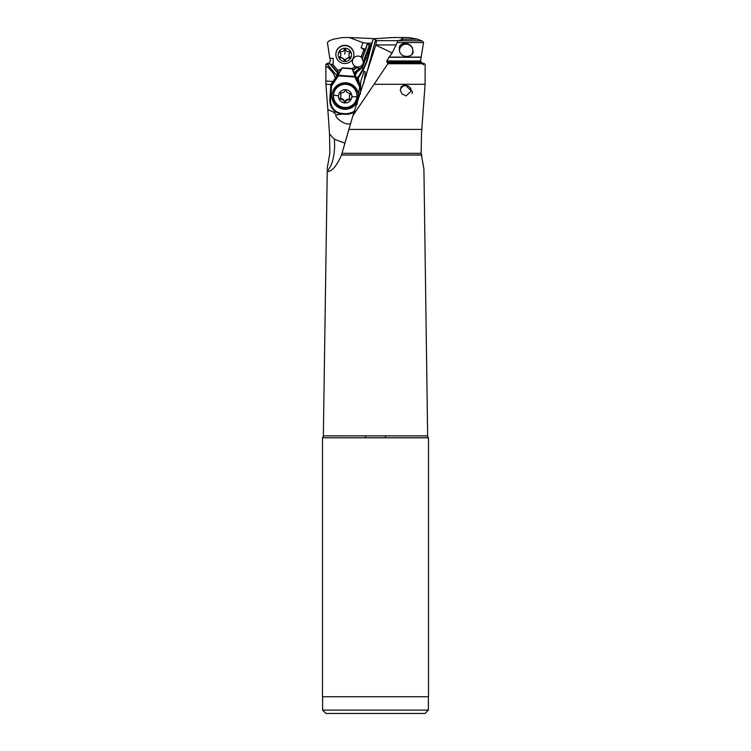 <?xml version="1.0" encoding="UTF-8"?>
<svg xmlns="http://www.w3.org/2000/svg" width="751" height="751" viewBox="0 0 751 751"><rect width="100%" height="100%" fill="white"/><g stroke="black" fill="none" stroke-linecap="round" stroke-linejoin="round"><path stroke-width="1.13" d="M366.92 44.628L365.361 49.941L363.906 49.482L361.118 57.085L362.17 58.24L363.24 61.854L369.501 44.778L366.92 44.684L369.032 44.431L366.882 43.201L362.968 42.666L349.365 37.55L375.5 38.686M333.191 58.334L333.191 64.07L333.191 58.334L329.792 58.334L327.417 42.554L329.079 40.892L333.397 39.165L342.634 37.55L349.365 37.55M361.118 57.085A5.51 5.473 180 0 0 352.397 61.441A5.51 5.473 180 0 0 352.388 61.535A5.51 5.473 180 0 0 355.176 66.285L352.163 68.707M363.906 49.482L361.071 47.829L365.587 49.331M362.968 42.666L361.071 47.829M341.226 69.073A5.51 5.473 180 0 0 338.157 70.744L332.515 64.07L333.191 64.07M332.515 64.07L331.144 64.717L329.745 63.413L327.502 64.548L336.739 75.475L338.157 70.744M336.739 75.475A5.51 5.473 180 0 0 336.701 75.945M329.745 63.713L337.359 72.716M327.502 64.548L325.85 64.548L327.032 63.413L329.745 63.413M325.85 64.548L325.906 84.196L327.84 109.608L333.237 111.946L336.401 114.941C333.294 116.095 344.258 125.426 349.544 123.831L350.539 123.511M335.622 77.531A10.016 9.941 0 0 1 333.726 73.748L327.915 66.867L325.859 66.867M354.134 72.716L359.382 68.491A5.51 5.473 180 0 0 363.24 61.854M353.064 70.538L356.594 67.703L359.382 68.491M356.594 67.703L356.594 67.008L352.82 70.04M355.176 66.285L356.594 67.008M363.343 62.352A5.51 5.473 0 0 1 352.388 61.507M366.92 44.684L366.516 46.797M362.17 58.935L366.516 47.088M362.17 58.24L365.155 50.101M374.373 38.705L376.533 40.657L398.199 40.657L403.184 39.165L417.603 39.165L408.366 37.55L392.951 37.55L374.373 38.705L372.918 39.869L367.248 60.869L363.249 70.068L363.249 68.388L362.217 67.487L369.52 48.599L370.112 44.778L371.032 44.778L369.501 44.778M422.466 63.413L423.968 63.413L425.15 64.548L425.094 84.196L421.471 133.913L421.151 153.335L423.921 169.078L427.648 435.862A2.675 2.675 0 0 0 428.427 437.711L322.489 437.795L322.489 696.75L428.511 696.75L428.511 437.795L322.489 437.795M376.533 40.657L375.829 44.929L396.049 44.929L392.153 52.964L386.671 60.972L420.513 60.972L423.339 64.746M423.226 64.717L423.968 63.413M421.865 155.016L341.498 155.016L352.895 115.701L387.882 63.741L386.671 60.972M374.477 84.3L425.085 84.3M406.169 95.893L401.916 93.903L400.292 90.167L401.147 86.825L404.864 84.619L411.295 90.88L406.169 95.893M412.459 91.265L412.008 93.462L412.459 91.265M328.394 63.741L330.487 60.972L329.792 58.334M331.135 64.661L337.359 72.021M325.831 67.074L327.915 67.074L333.726 73.748M333.726 73.945A10.016 9.941 180 0 0 335.547 77.644M332.918 81.502L325.859 81.014M354.669 74.002L356.96 72.162L355.223 75.138M370.121 44.957A10.016 9.941 0 0 1 369.52 48.186L363.353 64.99A10.016 9.941 0 0 1 360.245 69.317L354.613 73.851M366.882 43.201L371.783 43.201L367.248 58.794L367.248 60.869M420.513 60.972L423.583 42.554L421.921 40.892L398.199 40.657M417.603 39.165L421.921 40.892M371.783 43.201L372.918 39.869M403.184 39.165L400.743 37.55M396.049 44.929L397.917 40.892M397.626 42.554L423.583 42.554M399.476 50.101A6.675 6.628 180 0 1 406.404 44.159A6.675 6.628 180 0 1 412.797 50.664C413.106 41.54 397.683 41.042 399.448 49.519L399.438 49.397M399.448 49.519C399.156 59.47 415.453 57.452 412.797 50.655L412.797 50.777A6.675 6.628 180 0 1 412.017 53.903M352.895 115.701L375.782 45.088L392.153 52.964M375.603 39.531L365.972 76.142M341.498 155.016C337.218 164.807 333.05 170.233 329.004 171.294L327.248 170.627A26.717 10.439 90 0 0 334.589 145.112A26.717 10.439 90 0 0 334.336 139.282L344.906 143.141M328.459 171.472L329.004 171.294M322.573 437.711A2.675 2.675 0 0 0 323.352 435.862L327.248 170.627M327.84 109.608L329.529 133.913L329.849 153.335L327.079 169.078M348.924 123.971L349.544 123.831M342.494 114.058L336.401 114.941M358.781 76.386L356.669 78.076M357.082 104.38L359.776 86.027L358.265 78.104L358.809 76.424M362.217 67.487L356.96 72.162M363.249 70.068L358.265 78.104M334.336 139.282L329.529 133.913M360.48 93.978L360.677 81.596L364.085 71.242L365.352 71.805L363.841 83.108M365.484 437.711L365.484 435.862M385.516 435.862L385.516 437.711M362.142 713.45L388.858 713.45L362.142 713.45M322.611 710.108L325.943 713.45L425.057 713.45L428.389 710.108L322.611 710.108L322.611 696.75M428.389 696.75L428.389 710.108M400.311 90.42A5.51 5.473 180 0 1 405.399 85.586A5.51 5.473 180 0 1 411.295 90.965M338.551 95.846A6.675 6.628 0 0 1 345.676 89.698A6.675 6.628 0 0 1 351.872 96.766A6.675 6.628 180 0 1 344.747 102.925A6.675 6.628 180 0 1 338.551 95.846A16.7 2.028 -176 0 1 333.557 95.086A11.687 11.603 0 0 1 345.62 84.3A11.687 11.603 0 0 1 356.875 96.701A11.687 11.603 0 0 1 344.803 107.487A11.687 11.603 0 0 1 333.557 95.086M345.742 101.347A3.342 3.314 0 0 1 348.886 99.827A1.004 0.995 180 0 0 349.872 98.372A3.342 3.314 0 0 1 350.116 94.908A1.004 0.995 180 0 0 349.346 93.331A3.342 3.314 0 0 1 346.446 91.387A1.004 0.995 180 0 0 344.681 91.265A3.342 3.314 0 0 1 341.536 92.786A1.004 0.995 180 0 0 340.55 94.241A3.342 3.314 0 0 1 340.306 97.705A1.004 0.995 180 0 0 341.076 99.282A3.342 3.314 0 0 1 343.986 101.225A1.004 0.995 180 0 0 345.742 101.347L345.742 100.615A1.004 0.995 0 0 1 343.986 100.493A3.342 3.314 180 0 0 341.076 98.55A1.004 0.995 0 0 1 340.184 97.921M349.919 98.465A1.004 0.995 0 0 1 348.886 99.094A3.342 3.314 180 0 0 345.742 100.615M350.238 93.959A1.004 0.995 0 0 1 350.116 94.175A3.342 3.314 180 0 0 349.497 96.1L349.497 96.832M340.926 95.781L340.926 95.048A3.342 3.314 180 0 0 340.55 93.509A1.004 0.995 0 0 1 340.503 93.415M356.903 95.893L356.903 95.424A11.687 11.603 180 0 0 345.62 83.83A11.687 11.603 180 0 0 333.528 95.424L333.528 95.893M358.499 94.654A13.358 13.255 180 0 0 346.145 82.826A13.358 13.255 180 0 0 331.858 96.053A13.358 13.255 180 0 0 357.551 101.132M355.148 76.442L354.791 76.996L338.401 75.86L338.119 75.26L355.148 76.442L352.069 68.81L342.08 68.116L338.119 75.26M354.847 110.632A12.692 12.598 0 0 1 345.648 113.692L342.315 113.457A12.692 12.598 0 0 1 330.543 100.014L331.529 85.961L330.872 85.661L330.872 84.516L329.877 98.747A13.358 13.255 180 0 0 329.839 99.676L329.839 100.812A13.358 13.255 0 0 1 329.877 99.883L330.872 85.661L338.157 74.95M325.906 84.196L330.872 84.534L342.08 68.116M359.917 84.685L352.069 68.519L342.08 67.825M356.969 97.254L357.035 96.259A11.856 11.763 180 0 0 346.042 83.699A11.856 11.763 180 0 0 333.388 94.617L333.322 95.612A11.856 11.763 180 0 0 344.315 108.172A11.856 11.763 180 0 0 356.969 97.254L356.819 97.236M357.692 100.174A13.358 13.255 0 0 1 331.858 95.743M353.899 54.57L353.899 54.279A9.012 8.946 180 0 0 344.953 45.332A9.012 8.946 180 0 0 335.866 54.279L335.866 54.57A9.012 8.946 0 0 1 344.953 45.623A9.012 8.946 0 0 1 353.899 54.57A9.012 8.946 0 0 1 353.89 54.72A9.012 8.946 0 0 1 344.803 63.516A9.012 8.946 0 0 1 335.866 54.57M351.552 54.964A6.675 6.628 0 0 1 344.765 61.479A6.675 6.628 0 0 1 338.203 54.739A6.675 6.628 0 0 1 345 48.224A6.675 6.628 0 0 1 351.552 54.964M339.856 57.057A0.976 0.967 180 0 0 341.067 58.015A2.309 2.291 0 0 1 343.855 59.676A0.976 0.967 180 0 0 345.732 59.714A2.309 2.291 0 0 1 348.577 58.146A0.976 0.967 180 0 0 349.544 56.55A2.309 2.291 0 0 1 349.6 53.321A0.976 0.967 180 0 0 348.689 51.688A2.309 2.291 0 0 1 345.901 50.026A0.976 0.967 180 0 0 344.024 49.988A2.309 2.291 0 0 1 341.179 51.556A0.976 0.967 180 0 0 340.212 53.161A2.309 2.291 0 0 1 340.156 56.381A0.976 0.967 180 0 0 339.856 57.057M348.577 58.146L348.577 57.555L344.784 59.836L339.856 56.485M340.851 54.119L339.94 51.894M349.6 53.321L349.9 52.072M349.6 52.73L348.905 54.297M348.577 57.555L349.816 56.663M424.522 63.741L423.94 63.741M422.606 63.741L387.882 63.741M421.771 129.407L348.793 129.407M342.212 153.335L421.151 153.335M421.245 57.264L388.793 57.264M388.896 57.104L421.264 57.104M323.352 435.862L427.648 435.862M333.237 111.946L336.279 112.152M365.972 58.137L367.248 58.794A40.075 39.775 0 0 1 363.249 68.388L358.34 76.818M420.935 61.911L386.812 61.911M387.807 62.802L421.968 62.802M356.875 96.701A16.7 2.028 -176 0 1 351.872 96.766M348.886 99.827L348.886 99.094M343.986 101.225L343.986 100.493M341.076 99.282L341.076 98.55M340.55 94.241L340.55 93.509M350.116 94.908L350.116 94.175M354.791 76.996L359.645 86.872M331.529 85.961L338.401 75.86M329.877 98.747L329.877 99.883L330.543 100.014M342.315 113.457L342.268 114.039A13.358 13.255 0 0 1 329.839 100.812C330.506 108.435 334.646 112.847 342.268 114.039L345.601 114.274L345.648 113.692M345.601 114.265L354.444 111.73A13.358 13.255 0 0 1 345.601 114.265L342.268 114.039M355.148 76.123L359.823 85.642M343.855 59.085L343.855 59.676M341.067 58.015L341.067 57.423M340.212 53.161L340.212 52.561M345.732 59.714L345.732 59.113M344.962 49.294L344.878 54.166M340.851 54.147L340.851 54.739M348.905 54.335L348.905 54.964"/></g></svg>
